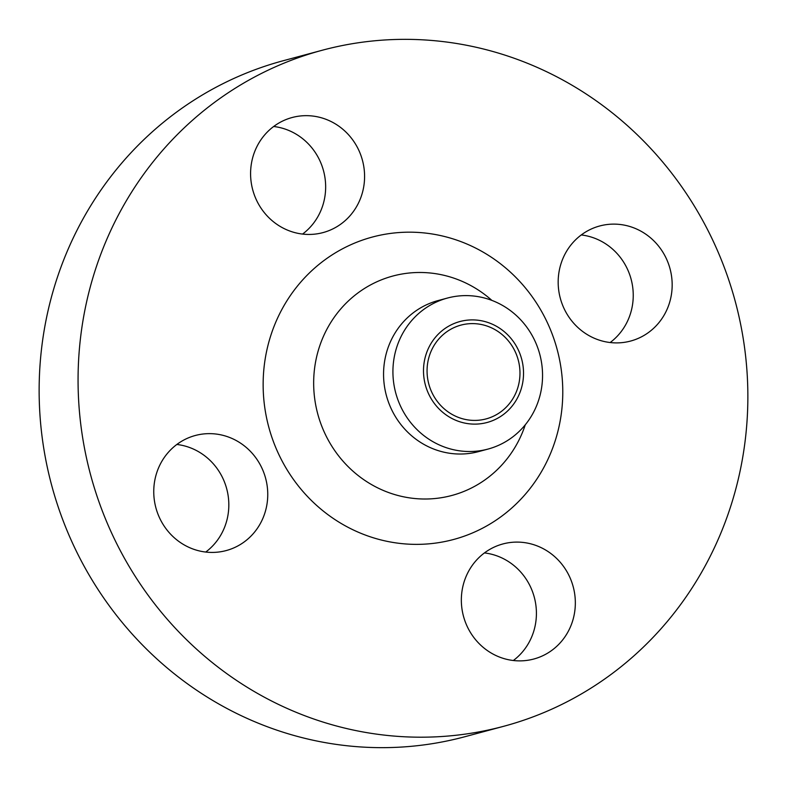<?xml version="1.0" encoding="UTF-8"?>
<svg xmlns="http://www.w3.org/2000/svg" width="787" height="787" viewBox="0 0 787 787"><rect width="100%" height="100%" fill="white"/><g stroke="black" fill="none" stroke-linecap="round" stroke-linejoin="round"><path stroke-width="1.18" d="M273.669 126.491A59.576 56.812 -105 0 1 319.207 159.318A59.576 56.812 -105 0 1 302.562 234.073M257.034 201.246A59.576 56.812 75 0 0 323.034 232.588A59.576 56.812 75 0 0 358.134 148.861A59.576 56.812 75 0 0 292.134 117.519A59.576 56.812 75 0 0 257.034 201.246M176.849 444.468A59.576 56.812 -105 0 1 222.377 477.296A59.576 56.812 -105 0 1 205.732 552.051M160.204 519.223A59.576 56.812 75 0 0 226.203 550.566A59.576 56.812 75 0 0 261.304 466.839A59.576 56.812 75 0 0 195.304 435.496A59.576 56.812 75 0 0 160.204 519.223M484.438 552.927A59.576 56.812 -105 0 1 529.966 585.754A59.576 56.812 -105 0 1 513.331 660.509M467.793 627.682A59.576 56.812 75 0 0 533.793 659.024A59.576 56.812 75 0 0 568.893 575.307A59.576 56.812 75 0 0 502.893 543.955A59.576 56.812 75 0 0 467.793 627.682M581.268 234.949A59.576 56.812 -105 0 1 626.796 267.777A59.576 56.812 -105 0 1 610.151 342.532M564.623 309.704A59.576 56.812 75 0 0 630.623 341.046A59.576 56.812 75 0 0 665.723 257.329A59.576 56.812 75 0 0 599.724 225.977A59.576 56.812 75 0 0 564.623 309.704M429.161 394.995A52.276 49.856 -105 0 1 450.4 325.238A52.276 49.856 -105 0 1 517.876 349.035A52.276 49.856 -105 0 1 496.636 418.782A52.276 49.856 -105 0 1 429.161 394.995M401.39 407.941A78.188 74.568 -105 0 1 447.459 298.047A78.188 74.568 -105 0 1 534.088 339.187A78.188 74.568 -105 0 1 488.019 449.072A78.188 74.568 -105 0 1 401.39 407.941M488.019 449.072L478.653 451.59A78.188 74.568 -105 0 1 392.024 410.45A78.188 74.568 -105 0 1 438.103 300.565L447.459 298.047M115.964 542.135A349.989 333.796 -105 0 1 322.188 50.26A349.989 333.796 -105 0 1 709.963 234.408A349.989 333.796 -105 0 1 503.739 726.283A349.989 333.796 -105 0 1 115.964 542.135M503.739 726.283L464.812 736.74A349.989 333.796 -105 0 1 77.037 552.592A349.989 333.796 -105 0 1 283.261 60.717L322.188 50.26M514.718 350.668A48.548 46.305 -105 0 1 486.11 418.9A48.548 46.305 -105 0 1 432.319 393.352A48.548 46.305 -105 0 1 460.926 325.12A48.548 46.305 -105 0 1 514.718 350.668M491.875 300.398A113.613 108.35 75 0 0 354.12 295.922A113.613 108.35 75 0 0 325.966 435.693A113.613 108.35 75 0 0 430.637 498.86A113.613 108.35 75 0 0 525.283 424.793M545.824 319.443A156.574 149.323 -105 0 1 482.205 528.372A156.574 149.323 -105 0 1 280.103 457.109A156.574 149.323 -105 0 1 343.722 248.171A156.574 149.323 -105 0 1 545.824 319.443"/></g></svg>
